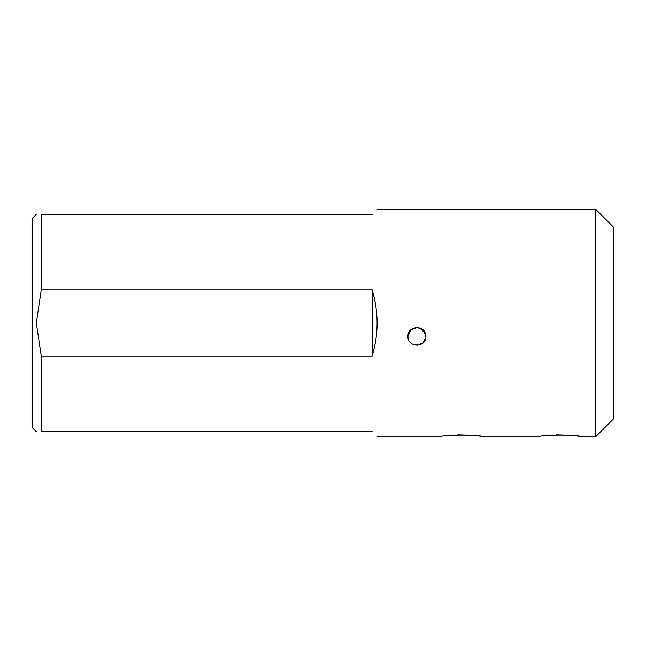 <?xml version="1.0" encoding="UTF-8"?>
<svg xmlns="http://www.w3.org/2000/svg" width="646" height="646" viewBox="0 0 646 646"><rect width="100%" height="100%" fill="white"/><g stroke="black" fill="none" stroke-linecap="round" stroke-linejoin="round"><path stroke-width="0.97" d="M595.814 209.401L613.7 227.295L613.7 418.705L595.814 436.599L595.814 209.401L377.119 209.401M372.193 214.327C378.734 207.786 378.734 207.786 372.193 214.327L41.247 214.327L41.247 289.933L372.193 289.933C378.734 311.978 378.734 334.022 372.193 356.067L41.247 356.067L41.247 431.673L372.193 431.673C378.734 438.214 378.734 438.214 372.193 431.673M416.888 345.36L423.178 342.808L425.859 336.606L423.429 330.284L417.227 327.482M410.444 330.243L407.973 336.421C407.4 324.849 426.505 324.914 425.859 336.469C426.4 347.944 407.392 347.928 407.973 336.421L410.67 330.009L417.397 327.482M377.119 436.599L441.517 436.599C440.265 434.653 482.99 434.645 481.771 436.599L539.911 436.599C538.651 434.653 581.376 434.645 580.156 436.599C578.307 435.759 570.289 435.178 556.093 434.871M552.314 435.065L545.66 435.719M481.771 436.599C479.921 435.759 471.895 435.178 457.699 434.871M453.928 435.065L447.274 435.719M36.321 431.673L32.3 427.652L32.3 218.348L36.321 214.327M41.247 214.327C34.731 214.327 34.731 214.327 41.247 214.327M41.247 431.673C34.731 431.673 34.731 431.673 41.247 431.673M41.247 289.933L36.321 323L41.247 356.067M372.193 289.933L372.193 356.067M414.441 345.012L420.062 344.794M425.367 333.481L419.819 327.958M410.622 330.066L408.652 332.989M408.635 333.029L407.973 336.421M595.814 436.599L580.156 436.599"/></g></svg>
